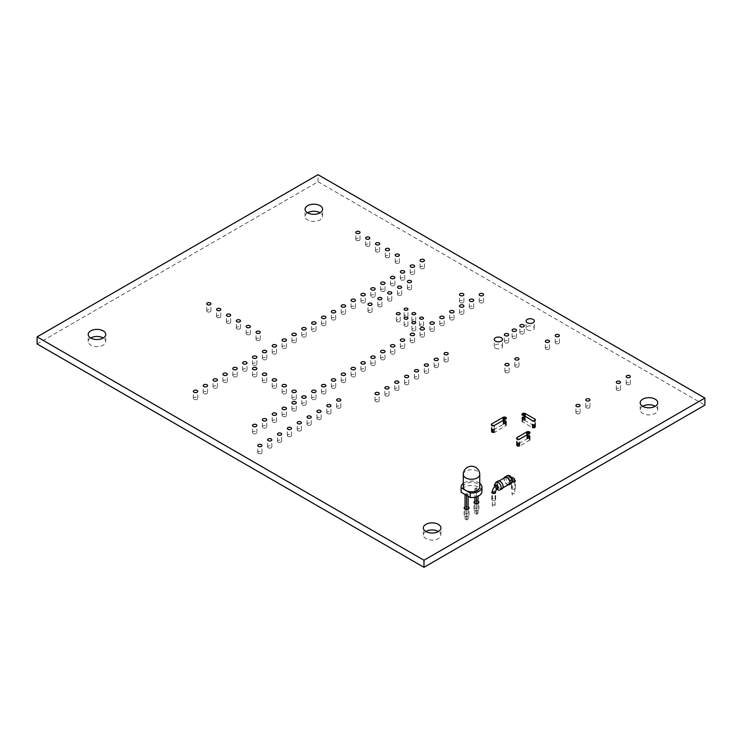 <?xml version="1.0" encoding="UTF-8"?>
<svg xmlns="http://www.w3.org/2000/svg" width="742" height="742" viewBox="0 0 742 742"><rect width="100%" height="100%" fill="white"/><g stroke="black" fill="none" stroke-linecap="round" stroke-linejoin="round"><path stroke-width="0.56" stroke-dasharray="3.71 2.78" d="M502.26 488.7A4.387 2.532 60 0 1 498.874 487.531A4.387 2.532 60 0 1 496.954 483.107A4.387 2.532 60 0 1 497.863 481.094M497.27 483.283A3.951 2.282 -120 0 0 498.995 487.262A3.951 2.282 -120 0 0 502.037 488.319A3.951 2.282 -120 0 0 502.037 483.756A3.951 2.282 -120 0 0 498.086 481.475A3.951 2.282 -120 0 0 497.27 483.283M495.879 485.732L496.574 488.041L497.261 488.106M505.07 477.449A3.951 2.282 -120 0 0 504.254 479.258A3.951 2.282 -120 0 0 505.979 483.228A3.951 2.282 -120 0 0 509.021 484.294M508.066 484.841A4.387 2.532 60 0 1 503.939 479.072A4.387 2.532 60 0 1 504.115 477.996M494.673 505.042A1.373 0.788 0 0 0 493.17 504.875A1.373 0.788 0 0 0 492.326 505.599A1.373 0.788 0 0 0 493.699 506.396A1.373 0.788 0 0 0 495.072 505.599A1.373 0.788 0 0 0 494.673 505.042M510.542 479.972L511.219 480.046C511.665 478.757 511.21 477.959 509.856 477.663L510.542 479.972M512.444 494.784A1.373 0.788 180 0 1 512.036 494.218A1.373 0.788 180 0 1 513.408 493.43A1.373 0.788 180 0 1 514.781 494.218A1.373 0.788 180 0 1 513.937 494.951A1.373 0.788 180 0 1 512.444 494.784M463.286 487.04A8.236 4.749 180 0 1 468.369 482.652A8.236 4.749 180 0 1 477.338 483.682A8.236 4.749 180 0 1 479.749 487.04M479.749 483.348A10.425 6.019 0 0 0 463.286 483.348M481.948 491.519A10.425 6.019 0 0 0 471.522 485.5A10.425 6.019 0 0 0 461.097 491.519M468.146 494.367L466.588 493.467L465.039 494.367L466.588 495.266L468.146 494.367L468.146 496.296M476.447 487.782L474.899 488.672L476.447 489.572L477.996 488.672L476.447 487.782L476.447 512.425L477.996 513.325L476.447 514.215L474.899 513.325L476.447 512.425M466.588 493.467L466.588 518.12L468.146 519.01L466.588 519.91L465.039 519.01L466.588 518.12M468.146 509.142L468.146 519.01M466.588 509.457L466.588 519.91M465.039 509.142L465.039 519.01M474.899 488.672L474.899 497.214M474.899 503.456L474.899 513.325M477.996 488.672L477.996 496.24M477.996 503.456L477.996 513.325M476.447 489.572L476.447 496.825M476.447 503.772L476.447 514.215M37.1 343.954L318.021 181.762L318.021 174.685M318.021 181.762L704.9 405.132M90.691 337.99A8.783 5.073 0 0 0 88.196 341.533A8.783 5.073 0 0 0 90.774 345.123A8.783 5.073 0 0 0 100.337 346.217A8.783 5.073 0 0 0 105.763 341.533A8.783 5.073 0 0 0 103.268 337.99M207.361 311.751A2.087 1.206 0 0 0 209.643 312.011A2.087 1.206 0 0 0 210.932 310.898A2.087 1.206 0 0 0 208.845 309.692A2.087 1.206 0 0 0 206.749 310.898A2.087 1.206 0 0 0 207.361 311.751M217.22 317.446A2.087 1.206 0 0 0 219.502 317.706A2.087 1.206 0 0 0 220.791 316.584A2.087 1.206 0 0 0 218.704 315.378A2.087 1.206 0 0 0 216.608 316.584A2.087 1.206 0 0 0 217.22 317.446M227.08 323.132A2.087 1.206 0 0 0 229.361 323.391A2.087 1.206 0 0 0 230.651 322.278A2.087 1.206 0 0 0 228.555 321.073A2.087 1.206 0 0 0 226.468 322.278A2.087 1.206 0 0 0 227.08 323.132M236.939 328.827A2.087 1.206 0 0 0 239.212 329.086A2.087 1.206 0 0 0 240.501 327.973A2.087 1.206 0 0 0 238.414 326.758A2.087 1.206 0 0 0 236.327 327.973A2.087 1.206 0 0 0 236.939 328.827M246.789 334.512A2.087 1.206 0 0 0 249.071 334.772A2.087 1.206 0 0 0 250.36 333.659A2.087 1.206 0 0 0 248.273 332.453A2.087 1.206 0 0 0 246.177 333.659A2.087 1.206 0 0 0 246.789 334.512M256.649 340.207A2.087 1.206 0 0 0 258.93 340.467A2.087 1.206 0 0 0 260.219 339.354A2.087 1.206 0 0 0 258.123 338.148A2.087 1.206 0 0 0 256.036 339.354A2.087 1.206 0 0 0 256.649 340.207M193.996 399.335A2.198 1.271 0 0 0 196.389 399.613A2.198 1.271 0 0 0 197.743 398.445A2.198 1.271 0 0 0 195.545 397.174A2.198 1.271 0 0 0 193.356 398.445A2.198 1.271 0 0 0 193.996 399.335M203.855 393.65A2.198 1.271 0 0 0 206.248 393.919A2.198 1.271 0 0 0 207.602 392.75A2.198 1.271 0 0 0 205.404 391.479A2.198 1.271 0 0 0 203.206 392.75A2.198 1.271 0 0 0 203.855 393.65M213.705 387.955A2.198 1.271 0 0 0 216.098 388.233A2.198 1.271 0 0 0 217.462 387.064A2.198 1.271 0 0 0 215.263 385.794A2.198 1.271 0 0 0 213.065 387.064A2.198 1.271 0 0 0 213.705 387.955M223.565 382.269A2.198 1.271 0 0 0 225.958 382.538A2.198 1.271 0 0 0 227.312 381.369A2.198 1.271 0 0 0 225.123 380.099A2.198 1.271 0 0 0 222.925 381.369A2.198 1.271 0 0 0 223.565 382.269M233.424 376.574A2.198 1.271 0 0 0 235.817 376.853A2.198 1.271 0 0 0 237.171 375.675A2.198 1.271 0 0 0 234.973 374.413A2.198 1.271 0 0 0 232.784 375.675A2.198 1.271 0 0 0 233.424 376.574M253.133 433.486A2.198 1.271 0 0 0 255.526 433.755A2.198 1.271 0 0 0 256.88 432.586A2.198 1.271 0 0 0 254.692 431.315A2.198 1.271 0 0 0 252.493 432.586A2.198 1.271 0 0 0 253.133 433.486M262.993 427.791A2.198 1.271 0 0 0 265.386 428.069A2.198 1.271 0 0 0 266.74 426.891A2.198 1.271 0 0 0 264.551 425.63A2.198 1.271 0 0 0 262.353 426.891A2.198 1.271 0 0 0 262.993 427.791M272.852 422.105A2.198 1.271 0 0 0 275.245 422.374A2.198 1.271 0 0 0 276.599 421.206A2.198 1.271 0 0 0 274.401 419.935A2.198 1.271 0 0 0 272.212 421.206A2.198 1.271 0 0 0 272.852 422.105M282.711 416.41A2.198 1.271 0 0 0 285.104 416.689A2.198 1.271 0 0 0 286.458 415.511A2.198 1.271 0 0 0 284.26 414.249A2.198 1.271 0 0 0 282.062 415.511A2.198 1.271 0 0 0 282.711 416.41M292.561 410.716A2.198 1.271 0 0 0 294.954 410.994A2.198 1.271 0 0 0 296.308 409.825A2.198 1.271 0 0 0 294.12 408.554A2.198 1.271 0 0 0 291.921 409.825A2.198 1.271 0 0 0 292.561 410.716M243.283 370.879A2.198 1.271 0 0 0 245.676 371.158A2.198 1.271 0 0 0 247.03 369.989A2.198 1.271 0 0 0 244.832 368.718A2.198 1.271 0 0 0 242.634 369.989A2.198 1.271 0 0 0 243.283 370.879M253.133 365.194A2.198 1.271 0 0 0 255.526 365.472A2.198 1.271 0 0 0 256.88 364.294A2.198 1.271 0 0 0 254.692 363.033A2.198 1.271 0 0 0 252.493 364.294A2.198 1.271 0 0 0 253.133 365.194M262.993 359.499A2.198 1.271 0 0 0 265.386 359.777A2.198 1.271 0 0 0 266.74 358.609A2.198 1.271 0 0 0 264.551 357.338A2.198 1.271 0 0 0 262.353 358.609A2.198 1.271 0 0 0 262.993 359.499M253.133 376.574A2.198 1.271 0 0 0 255.526 376.853A2.198 1.271 0 0 0 256.88 375.675A2.198 1.271 0 0 0 254.692 374.413A2.198 1.271 0 0 0 252.493 375.675A2.198 1.271 0 0 0 253.133 376.574M262.993 382.269A2.198 1.271 0 0 0 265.386 382.538A2.198 1.271 0 0 0 266.74 381.369A2.198 1.271 0 0 0 264.551 380.099A2.198 1.271 0 0 0 262.353 381.369A2.198 1.271 0 0 0 262.993 382.269M272.852 353.813A2.198 1.271 0 0 0 275.245 354.082A2.198 1.271 0 0 0 276.599 352.914A2.198 1.271 0 0 0 274.401 351.643A2.198 1.271 0 0 0 272.212 352.914A2.198 1.271 0 0 0 272.852 353.813M282.711 348.119A2.198 1.271 0 0 0 285.104 348.397A2.198 1.271 0 0 0 286.458 347.228A2.198 1.271 0 0 0 284.26 345.957A2.198 1.271 0 0 0 282.062 347.228A2.198 1.271 0 0 0 282.711 348.119M292.561 342.433A2.198 1.271 0 0 0 294.954 342.702A2.198 1.271 0 0 0 296.308 341.533A2.198 1.271 0 0 0 294.12 340.263A2.198 1.271 0 0 0 291.921 341.533A2.198 1.271 0 0 0 292.561 342.433M272.852 387.955A2.198 1.271 0 0 0 275.245 388.233A2.198 1.271 0 0 0 276.599 387.064A2.198 1.271 0 0 0 274.401 385.794A2.198 1.271 0 0 0 272.212 387.064A2.198 1.271 0 0 0 272.852 387.955M282.711 393.65A2.198 1.271 0 0 0 285.104 393.919A2.198 1.271 0 0 0 286.458 392.75A2.198 1.271 0 0 0 284.26 391.479A2.198 1.271 0 0 0 282.062 392.75A2.198 1.271 0 0 0 282.711 393.65M292.561 399.335A2.198 1.271 0 0 0 294.954 399.613A2.198 1.271 0 0 0 296.308 398.445A2.198 1.271 0 0 0 294.12 397.174A2.198 1.271 0 0 0 291.921 398.445A2.198 1.271 0 0 0 292.561 399.335M302.421 405.03A2.198 1.271 0 0 0 304.814 405.299A2.198 1.271 0 0 0 306.168 404.13A2.198 1.271 0 0 0 303.97 402.869A2.198 1.271 0 0 0 301.781 404.13A2.198 1.271 0 0 0 302.421 405.03M312.28 399.335A2.198 1.271 0 0 0 314.673 399.613A2.198 1.271 0 0 0 316.027 398.445A2.198 1.271 0 0 0 313.829 397.174A2.198 1.271 0 0 0 311.631 398.445A2.198 1.271 0 0 0 312.28 399.335M322.139 393.65A2.198 1.271 0 0 0 324.523 393.919A2.198 1.271 0 0 0 325.886 392.75A2.198 1.271 0 0 0 323.688 391.479A2.198 1.271 0 0 0 321.49 392.75A2.198 1.271 0 0 0 322.139 393.65M331.989 387.955A2.198 1.271 0 0 0 334.382 388.233A2.198 1.271 0 0 0 335.736 387.064A2.198 1.271 0 0 0 333.548 385.794A2.198 1.271 0 0 0 331.349 387.064A2.198 1.271 0 0 0 331.989 387.955M341.849 382.269A2.198 1.271 0 0 0 344.242 382.538A2.198 1.271 0 0 0 345.596 381.369A2.198 1.271 0 0 0 343.398 380.099A2.198 1.271 0 0 0 341.209 381.369A2.198 1.271 0 0 0 341.849 382.269M351.708 376.574A2.198 1.271 0 0 0 354.101 376.853A2.198 1.271 0 0 0 355.455 375.675A2.198 1.271 0 0 0 353.257 374.413A2.198 1.271 0 0 0 351.059 375.675A2.198 1.271 0 0 0 351.708 376.574M307.54 212.796A8.783 5.073 0 0 0 305.045 216.339A8.783 5.073 0 0 0 307.624 219.92A8.783 5.073 0 0 0 317.186 221.023A8.783 5.073 0 0 0 322.612 216.339A8.783 5.073 0 0 0 320.117 212.796M356.42 240.352A2.087 1.206 0 0 0 358.701 240.621A2.087 1.206 0 0 0 359.991 239.499A2.087 1.206 0 0 0 357.894 238.293A2.087 1.206 0 0 0 355.808 239.499A2.087 1.206 0 0 0 356.42 240.352M366.279 246.047A2.087 1.206 0 0 0 368.551 246.307A2.087 1.206 0 0 0 369.841 245.194A2.087 1.206 0 0 0 367.754 243.988A2.087 1.206 0 0 0 365.667 245.194A2.087 1.206 0 0 0 366.279 246.047M376.129 251.733A2.087 1.206 0 0 0 378.411 252.002A2.087 1.206 0 0 0 379.7 250.879A2.087 1.206 0 0 0 377.613 249.674A2.087 1.206 0 0 0 375.517 250.879A2.087 1.206 0 0 0 376.129 251.733M385.988 257.428A2.087 1.206 0 0 0 388.27 257.687A2.087 1.206 0 0 0 389.559 256.574A2.087 1.206 0 0 0 387.472 255.369A2.087 1.206 0 0 0 385.376 256.574A2.087 1.206 0 0 0 385.988 257.428M302.421 336.738A2.198 1.271 0 0 0 304.814 337.016A2.198 1.271 0 0 0 306.168 335.838A2.198 1.271 0 0 0 303.97 334.577A2.198 1.271 0 0 0 301.781 335.838A2.198 1.271 0 0 0 302.421 336.738M312.28 331.053A2.198 1.271 0 0 0 314.673 331.322A2.198 1.271 0 0 0 316.027 330.153A2.198 1.271 0 0 0 313.829 328.882A2.198 1.271 0 0 0 311.631 330.153A2.198 1.271 0 0 0 312.28 331.053M322.139 325.358A2.198 1.271 0 0 0 324.523 325.636A2.198 1.271 0 0 0 325.886 324.458A2.198 1.271 0 0 0 323.688 323.197A2.198 1.271 0 0 0 321.49 324.458A2.198 1.271 0 0 0 322.139 325.358M331.989 319.663A2.198 1.271 0 0 0 334.382 319.941A2.198 1.271 0 0 0 335.736 318.772A2.198 1.271 0 0 0 333.548 317.502A2.198 1.271 0 0 0 331.349 318.772A2.198 1.271 0 0 0 331.989 319.663M341.849 313.977A2.198 1.271 0 0 0 344.242 314.246A2.198 1.271 0 0 0 345.596 313.078A2.198 1.271 0 0 0 343.398 311.816A2.198 1.271 0 0 0 341.209 313.078A2.198 1.271 0 0 0 341.849 313.977M351.708 308.282A2.198 1.271 0 0 0 354.101 308.561A2.198 1.271 0 0 0 355.455 307.392A2.198 1.271 0 0 0 353.257 306.121A2.198 1.271 0 0 0 351.059 307.392A2.198 1.271 0 0 0 351.708 308.282M361.558 302.597A2.198 1.271 0 0 0 363.951 302.866A2.198 1.271 0 0 0 365.305 301.697A2.198 1.271 0 0 0 363.116 300.427A2.198 1.271 0 0 0 360.918 301.697A2.198 1.271 0 0 0 361.558 302.597M368.57 312.215A2.059 1.187 0 0 0 370.805 312.475A2.059 1.187 0 0 0 372.076 311.38A2.059 1.187 0 0 0 370.026 310.193A2.059 1.187 0 0 0 367.967 311.38A2.059 1.187 0 0 0 368.57 312.215M361.558 370.879A2.198 1.271 0 0 0 363.951 371.158A2.198 1.271 0 0 0 365.305 369.989A2.198 1.271 0 0 0 363.116 368.718A2.198 1.271 0 0 0 360.918 369.989A2.198 1.271 0 0 0 361.558 370.879M371.417 365.194A2.198 1.271 0 0 0 373.81 365.472A2.198 1.271 0 0 0 375.164 364.294A2.198 1.271 0 0 0 372.976 363.033A2.198 1.271 0 0 0 370.777 364.294A2.198 1.271 0 0 0 371.417 365.194M381.277 359.499A2.198 1.271 0 0 0 383.67 359.777A2.198 1.271 0 0 0 385.024 358.609A2.198 1.271 0 0 0 382.826 357.338A2.198 1.271 0 0 0 380.637 358.609A2.198 1.271 0 0 0 381.277 359.499M391.136 353.813A2.198 1.271 0 0 0 393.529 354.082A2.198 1.271 0 0 0 394.883 352.914A2.198 1.271 0 0 0 392.685 351.643A2.198 1.271 0 0 0 390.487 352.914A2.198 1.271 0 0 0 391.136 353.813M396.914 321.574A1.92 1.113 0 0 0 399.01 321.815A1.92 1.113 0 0 0 400.198 320.785A1.92 1.113 0 0 0 398.278 319.681A1.92 1.113 0 0 0 396.349 320.785A1.92 1.113 0 0 0 396.914 321.574M404.678 326.053A1.92 1.113 0 0 0 406.774 326.295A1.92 1.113 0 0 0 407.952 325.265A1.92 1.113 0 0 0 406.032 324.161A1.92 1.113 0 0 0 404.112 325.265A1.92 1.113 0 0 0 404.678 326.053M400.986 348.119A2.198 1.271 0 0 0 403.379 348.397A2.198 1.271 0 0 0 404.733 347.228A2.198 1.271 0 0 0 402.544 345.957A2.198 1.271 0 0 0 400.346 347.228A2.198 1.271 0 0 0 400.986 348.119M412.441 330.533A1.92 1.113 0 0 0 414.528 330.774A1.92 1.113 0 0 0 415.715 329.745A1.92 1.113 0 0 0 413.795 328.641A1.92 1.113 0 0 0 411.875 329.745A1.92 1.113 0 0 0 412.441 330.533M410.845 342.433A2.198 1.271 0 0 0 413.238 342.702A2.198 1.271 0 0 0 414.592 341.533A2.198 1.271 0 0 0 412.394 340.263A2.198 1.271 0 0 0 410.205 341.533A2.198 1.271 0 0 0 410.845 342.433M420.705 336.738A2.198 1.271 0 0 0 423.098 337.016A2.198 1.271 0 0 0 424.452 335.838A2.198 1.271 0 0 0 422.254 334.577A2.198 1.271 0 0 0 420.065 335.838A2.198 1.271 0 0 0 420.705 336.738M371.417 296.902A2.198 1.271 0 0 0 373.81 297.18A2.198 1.271 0 0 0 375.164 296.012A2.198 1.271 0 0 0 372.976 294.741A2.198 1.271 0 0 0 370.777 296.012A2.198 1.271 0 0 0 371.417 296.902M381.277 291.216A2.198 1.271 0 0 0 383.67 291.485A2.198 1.271 0 0 0 385.024 290.317A2.198 1.271 0 0 0 382.826 289.046A2.198 1.271 0 0 0 380.637 290.317A2.198 1.271 0 0 0 381.277 291.216M391.136 285.522A2.198 1.271 0 0 0 393.529 285.8A2.198 1.271 0 0 0 394.883 284.622A2.198 1.271 0 0 0 392.685 283.361A2.198 1.271 0 0 0 390.487 284.622A2.198 1.271 0 0 0 391.136 285.522M378.42 306.529A2.059 1.187 0 0 0 380.665 306.78A2.059 1.187 0 0 0 381.935 305.685A2.059 1.187 0 0 0 379.876 304.498A2.059 1.187 0 0 0 377.817 305.685A2.059 1.187 0 0 0 378.42 306.529M388.279 300.835A2.059 1.187 0 0 0 390.524 301.094A2.059 1.187 0 0 0 391.795 299.991A2.059 1.187 0 0 0 389.736 298.803A2.059 1.187 0 0 0 387.676 299.991A2.059 1.187 0 0 0 388.279 300.835M398.139 295.149A2.059 1.187 0 0 0 400.383 295.399A2.059 1.187 0 0 0 401.654 294.305A2.059 1.187 0 0 0 399.595 293.118A2.059 1.187 0 0 0 397.536 294.305A2.059 1.187 0 0 0 398.139 295.149M400.986 279.827A2.198 1.271 0 0 0 403.379 280.105A2.198 1.271 0 0 0 404.733 278.936A2.198 1.271 0 0 0 402.544 277.666A2.198 1.271 0 0 0 400.346 278.936A2.198 1.271 0 0 0 400.986 279.827M395.848 263.122A2.087 1.206 0 0 0 398.129 263.382A2.087 1.206 0 0 0 399.419 262.269A2.087 1.206 0 0 0 397.322 261.054A2.087 1.206 0 0 0 395.236 262.269A2.087 1.206 0 0 0 395.848 263.122M410.845 274.141A2.198 1.271 0 0 0 413.238 274.419A2.198 1.271 0 0 0 414.592 273.242A2.198 1.271 0 0 0 412.394 271.98A2.198 1.271 0 0 0 410.205 273.242A2.198 1.271 0 0 0 410.845 274.141M420.705 268.446A2.198 1.271 0 0 0 423.098 268.725A2.198 1.271 0 0 0 424.452 267.556A2.198 1.271 0 0 0 422.254 266.285A2.198 1.271 0 0 0 420.065 267.556A2.198 1.271 0 0 0 420.705 268.446M407.998 289.454A2.059 1.187 0 0 0 410.233 289.714A2.059 1.187 0 0 0 411.504 288.61A2.059 1.187 0 0 0 409.445 287.423A2.059 1.187 0 0 0 407.395 288.61A2.059 1.187 0 0 0 407.998 289.454M404.678 317.094A1.92 1.113 0 0 0 406.774 317.335A1.92 1.113 0 0 0 407.952 316.305A1.92 1.113 0 0 0 406.032 315.192A1.92 1.113 0 0 0 404.112 316.305A1.92 1.113 0 0 0 404.678 317.094M412.441 321.574A1.92 1.113 0 0 0 414.528 321.815A1.92 1.113 0 0 0 415.715 320.785A1.92 1.113 0 0 0 413.795 319.681A1.92 1.113 0 0 0 411.875 320.785A1.92 1.113 0 0 0 412.441 321.574M420.195 326.053A1.92 1.113 0 0 0 422.291 326.295A1.92 1.113 0 0 0 423.478 325.265A1.92 1.113 0 0 0 421.558 324.161A1.92 1.113 0 0 0 419.638 325.265A1.92 1.113 0 0 0 420.195 326.053M430.564 331.053A2.198 1.271 0 0 0 432.957 331.322A2.198 1.271 0 0 0 434.311 330.153A2.198 1.271 0 0 0 432.113 328.882A2.198 1.271 0 0 0 429.915 330.153A2.198 1.271 0 0 0 430.564 331.053M440.414 325.358A2.198 1.271 0 0 0 442.807 325.636A2.198 1.271 0 0 0 444.161 324.458A2.198 1.271 0 0 0 441.972 323.197A2.198 1.271 0 0 0 439.774 324.458A2.198 1.271 0 0 0 440.414 325.358M450.273 319.663A2.198 1.271 0 0 0 452.666 319.941A2.198 1.271 0 0 0 454.021 318.772A2.198 1.271 0 0 0 451.822 317.502A2.198 1.271 0 0 0 449.633 318.772A2.198 1.271 0 0 0 450.273 319.663M460.133 313.977A2.198 1.271 0 0 0 462.526 314.246A2.198 1.271 0 0 0 463.88 313.078A2.198 1.271 0 0 0 461.682 311.816A2.198 1.271 0 0 0 459.483 313.078A2.198 1.271 0 0 0 460.133 313.977M460.133 302.597A2.198 1.271 0 0 0 462.526 302.866A2.198 1.271 0 0 0 463.88 301.697A2.198 1.271 0 0 0 461.682 300.427A2.198 1.271 0 0 0 459.483 301.697A2.198 1.271 0 0 0 460.133 302.597M469.983 308.282A2.198 1.271 0 0 0 472.376 308.561A2.198 1.271 0 0 0 473.739 307.392A2.198 1.271 0 0 0 471.541 306.121A2.198 1.271 0 0 0 469.343 307.392A2.198 1.271 0 0 0 469.983 308.282M479.842 302.597A2.198 1.271 0 0 0 482.235 302.866A2.198 1.271 0 0 0 483.589 301.697A2.198 1.271 0 0 0 481.4 300.427A2.198 1.271 0 0 0 479.202 301.697A2.198 1.271 0 0 0 479.842 302.597M258.392 453.455A2.087 1.206 0 0 0 260.674 453.714A2.087 1.206 0 0 0 261.963 452.601A2.087 1.206 0 0 0 259.876 451.396A2.087 1.206 0 0 0 257.78 452.601A2.087 1.206 0 0 0 258.392 453.455M268.252 447.769A2.087 1.206 0 0 0 270.533 448.029A2.087 1.206 0 0 0 271.822 446.916A2.087 1.206 0 0 0 269.726 445.701A2.087 1.206 0 0 0 267.639 446.916A2.087 1.206 0 0 0 268.252 447.769M278.111 442.074A2.087 1.206 0 0 0 280.383 442.334A2.087 1.206 0 0 0 281.682 441.221A2.087 1.206 0 0 0 279.586 440.015A2.087 1.206 0 0 0 277.499 441.221A2.087 1.206 0 0 0 278.111 442.074M287.97 436.379A2.087 1.206 0 0 0 290.243 436.648A2.087 1.206 0 0 0 291.532 435.526A2.087 1.206 0 0 0 289.445 434.32A2.087 1.206 0 0 0 287.358 435.526A2.087 1.206 0 0 0 287.97 436.379M297.82 430.694A2.087 1.206 0 0 0 300.102 430.954A2.087 1.206 0 0 0 301.391 429.841A2.087 1.206 0 0 0 299.304 428.635A2.087 1.206 0 0 0 297.208 429.841A2.087 1.206 0 0 0 297.82 430.694M307.68 424.999A2.087 1.206 0 0 0 309.961 425.268A2.087 1.206 0 0 0 311.25 424.146A2.087 1.206 0 0 0 309.154 422.94A2.087 1.206 0 0 0 307.067 424.146A2.087 1.206 0 0 0 307.68 424.999M317.539 419.313A2.087 1.206 0 0 0 319.811 419.573A2.087 1.206 0 0 0 321.11 418.46A2.087 1.206 0 0 0 319.014 417.254A2.087 1.206 0 0 0 316.927 418.46A2.087 1.206 0 0 0 317.539 419.313M327.389 413.619A2.087 1.206 0 0 0 329.671 413.878A2.087 1.206 0 0 0 330.96 412.765A2.087 1.206 0 0 0 328.873 411.56A2.087 1.206 0 0 0 326.777 412.765A2.087 1.206 0 0 0 327.389 413.619M337.248 407.933A2.087 1.206 0 0 0 339.53 408.193A2.087 1.206 0 0 0 340.819 407.08A2.087 1.206 0 0 0 338.732 405.865A2.087 1.206 0 0 0 336.636 407.08A2.087 1.206 0 0 0 337.248 407.933M375.619 401.468A2.087 1.206 0 0 0 377.901 401.728A2.087 1.206 0 0 0 379.19 400.615A2.087 1.206 0 0 0 377.103 399.4A2.087 1.206 0 0 0 375.007 400.615A2.087 1.206 0 0 0 375.619 401.468M385.478 395.774A2.087 1.206 0 0 0 387.76 396.033A2.087 1.206 0 0 0 389.049 394.92A2.087 1.206 0 0 0 386.953 393.714A2.087 1.206 0 0 0 384.866 394.92A2.087 1.206 0 0 0 385.478 395.774M425.825 531.476A8.783 5.073 0 0 0 423.33 535.019A8.783 5.073 0 0 0 425.899 538.609A8.783 5.073 0 0 0 435.471 539.703A8.783 5.073 0 0 0 440.896 535.019A8.783 5.073 0 0 0 438.401 531.476M464.844 516.126A2.467 1.428 0 0 0 467.534 516.432A2.467 1.428 0 0 0 469.065 515.115A2.467 1.428 0 0 0 466.588 513.687A2.467 1.428 0 0 0 464.121 515.115A2.467 1.428 0 0 0 464.844 516.126M474.704 510.431A2.467 1.428 0 0 0 477.394 510.737A2.467 1.428 0 0 0 478.915 509.42A2.467 1.428 0 0 0 476.447 508.001A2.467 1.428 0 0 0 473.98 509.42A2.467 1.428 0 0 0 474.704 510.431M492.336 500.247A1.92 1.113 0 0 0 494.432 500.488A1.92 1.113 0 0 0 495.619 499.468A1.92 1.113 0 0 0 493.699 498.355A1.92 1.113 0 0 0 491.779 499.468A1.92 1.113 0 0 0 492.336 500.247M512.054 488.867A1.92 1.113 0 0 0 514.15 489.108A1.92 1.113 0 0 0 515.328 488.078A1.92 1.113 0 0 0 513.408 486.975A1.92 1.113 0 0 0 511.488 488.078A1.92 1.113 0 0 0 512.054 488.867M395.338 390.079A2.087 1.206 0 0 0 397.61 390.348A2.087 1.206 0 0 0 398.899 389.225A2.087 1.206 0 0 0 396.812 388.02A2.087 1.206 0 0 0 394.725 389.225A2.087 1.206 0 0 0 395.338 390.079M405.188 384.393A2.087 1.206 0 0 0 407.469 384.653A2.087 1.206 0 0 0 408.759 383.54A2.087 1.206 0 0 0 406.672 382.334A2.087 1.206 0 0 0 404.575 383.54A2.087 1.206 0 0 0 405.188 384.393M415.047 378.698A2.087 1.206 0 0 0 417.329 378.967A2.087 1.206 0 0 0 418.618 377.845A2.087 1.206 0 0 0 416.522 376.639A2.087 1.206 0 0 0 414.435 377.845A2.087 1.206 0 0 0 415.047 378.698M424.906 373.013A2.087 1.206 0 0 0 427.179 373.272A2.087 1.206 0 0 0 428.477 372.159A2.087 1.206 0 0 0 426.381 370.954A2.087 1.206 0 0 0 424.294 372.159A2.087 1.206 0 0 0 424.906 373.013M434.756 367.318A2.087 1.206 0 0 0 437.038 367.578A2.087 1.206 0 0 0 438.327 366.465A2.087 1.206 0 0 0 436.24 365.259A2.087 1.206 0 0 0 434.144 366.465A2.087 1.206 0 0 0 434.756 367.318M444.616 361.632A2.087 1.206 0 0 0 446.897 361.892A2.087 1.206 0 0 0 448.187 360.779A2.087 1.206 0 0 0 446.1 359.564A2.087 1.206 0 0 0 444.004 360.779A2.087 1.206 0 0 0 444.616 361.632M495.471 348.202A4.118 2.374 0 0 0 499.96 348.721A4.118 2.374 0 0 0 502.501 346.523A4.118 2.374 0 0 0 498.383 344.149A4.118 2.374 0 0 0 494.265 346.523A4.118 2.374 0 0 0 495.471 348.202M504.977 342.711A2.198 1.271 0 0 0 507.37 342.99A2.198 1.271 0 0 0 508.724 341.821A2.198 1.271 0 0 0 506.536 340.55A2.198 1.271 0 0 0 504.337 341.821A2.198 1.271 0 0 0 504.977 342.711M512.741 338.231A2.198 1.271 0 0 0 515.134 338.51A2.198 1.271 0 0 0 516.488 337.341A2.198 1.271 0 0 0 514.289 336.07A2.198 1.271 0 0 0 512.101 337.341A2.198 1.271 0 0 0 512.741 338.231M520.504 333.752A2.198 1.271 0 0 0 522.897 334.03A2.198 1.271 0 0 0 524.251 332.852A2.198 1.271 0 0 0 522.053 331.591A2.198 1.271 0 0 0 519.854 332.852A2.198 1.271 0 0 0 520.504 333.752M527.293 329.828A4.118 2.374 0 0 0 531.782 330.348A4.118 2.374 0 0 0 534.323 328.149A4.118 2.374 0 0 0 530.205 325.775A4.118 2.374 0 0 0 526.087 328.149A4.118 2.374 0 0 0 527.293 329.828M505.543 372.549A2.087 1.206 0 0 0 507.825 372.809A2.087 1.206 0 0 0 509.114 371.696A2.087 1.206 0 0 0 507.027 370.49A2.087 1.206 0 0 0 504.931 371.696A2.087 1.206 0 0 0 505.543 372.549M515.402 366.854A2.087 1.206 0 0 0 517.684 367.123A2.087 1.206 0 0 0 518.973 366.001A2.087 1.206 0 0 0 516.877 364.795A2.087 1.206 0 0 0 514.79 366.001A2.087 1.206 0 0 0 515.402 366.854M545.954 349.213A2.087 1.206 0 0 0 548.236 349.482A2.087 1.206 0 0 0 549.525 348.36A2.087 1.206 0 0 0 547.438 347.154A2.087 1.206 0 0 0 545.342 348.36A2.087 1.206 0 0 0 545.954 349.213M555.814 343.527A2.087 1.206 0 0 0 558.095 343.787A2.087 1.206 0 0 0 559.385 342.674A2.087 1.206 0 0 0 557.298 341.468A2.087 1.206 0 0 0 555.202 342.674A2.087 1.206 0 0 0 555.814 343.527M494.33 432.577L491.974 432.521L491.306 431.538L491.853 430.898L503.354 424.276L505.71 424.331L506.369 425.314L494.33 432.577L494.33 425.5M535.13 426.325L535.038 427.689L532.728 427.967L521.951 421.326L522.887 420.417L524.715 420.38L535.13 426.325L535.13 420.519M519.558 446.248L517.193 446.192L516.534 445.209L517.081 444.56L527.024 438.837L528.833 438.707L530.048 439.885L519.558 446.248L519.558 439.171M576.515 413.526A2.087 1.206 0 0 0 578.797 413.786A2.087 1.206 0 0 0 580.086 412.673A2.087 1.206 0 0 0 577.99 411.458A2.087 1.206 0 0 0 575.903 412.673A2.087 1.206 0 0 0 576.515 413.526M586.375 407.831A2.087 1.206 0 0 0 588.647 408.091A2.087 1.206 0 0 0 589.946 406.978A2.087 1.206 0 0 0 587.849 405.772A2.087 1.206 0 0 0 585.763 406.978A2.087 1.206 0 0 0 586.375 407.831M616.927 390.19A2.087 1.206 0 0 0 619.208 390.45A2.087 1.206 0 0 0 620.497 389.337A2.087 1.206 0 0 0 618.411 388.131A2.087 1.206 0 0 0 616.314 389.337A2.087 1.206 0 0 0 616.927 390.19M626.786 384.495A2.087 1.206 0 0 0 629.068 384.764A2.087 1.206 0 0 0 630.357 383.642A2.087 1.206 0 0 0 628.261 382.436A2.087 1.206 0 0 0 626.174 383.642A2.087 1.206 0 0 0 626.786 384.495M642.674 406.282A8.783 5.073 0 0 0 640.179 409.825A8.783 5.073 0 0 0 642.758 413.405A8.783 5.073 0 0 0 652.32 414.509A8.783 5.073 0 0 0 657.746 409.825A8.783 5.073 0 0 0 655.251 406.282M468.146 506.925A2.467 1.428 0 0 0 465.039 506.925M477.996 501.23A2.467 1.428 0 0 0 474.899 501.23M495.09 491.621A1.92 1.113 0 0 0 492.336 491.603M514.772 480.222A1.92 1.113 0 0 0 512.676 479.981A1.92 1.113 0 0 0 511.488 481.002A1.92 1.113 0 0 0 512.054 481.79A1.92 1.113 0 0 0 512.499 481.975M493.764 432.744L493.764 425.658M493.133 432.79L493.133 425.704M492.512 432.716L492.512 425.63M491.974 432.521L491.974 425.444M491.566 432.243L491.566 425.166M491.334 431.909L491.334 424.823M491.306 431.538L491.306 424.461M491.492 431.195L491.492 425.055M491.853 430.898L491.853 425.361M503.113 424.396L503.113 420.454M503.354 424.276L503.354 420.315M503.92 424.118L503.92 419.991M504.551 424.072L504.551 419.62M505.163 424.146L505.163 419.267M505.71 424.331L505.71 418.952M506.118 424.61L506.118 418.646M506.35 424.953L506.35 418.293M506.369 425.314L506.369 418.238M506.192 425.667L506.192 418.59M505.821 425.964L505.821 418.887M494.571 432.465L494.571 425.379M535.409 426.659L535.409 420.157M535.492 427.021L535.492 419.935M535.362 427.373L535.362 420.297M535.038 427.689L535.038 420.612M534.555 427.93L534.555 420.844M533.962 428.06L533.962 420.983M533.331 428.078L533.331 420.992M532.728 427.967L532.728 420.89M532.218 427.754L532.218 420.677M522.516 422.161L522.516 415.075M522.303 422.012L522.303 414.936M522.025 421.688L522.025 414.611M521.951 421.326L521.951 414.249M522.08 420.974L522.08 414.667M522.405 420.658L522.405 415.001M522.887 420.417L522.887 415.297M523.472 420.287L523.472 415.631M524.112 420.269L524.112 416.002M524.715 420.38L524.715 416.345M525.225 420.584L525.225 416.642M534.926 426.186L534.926 420.658M518.983 446.406L518.983 439.329M518.361 446.452L518.361 439.375M517.74 446.378L517.74 439.301M517.193 446.192L517.193 439.116M516.784 445.914L516.784 438.837M516.562 445.571L516.562 438.494M516.534 445.209L516.534 438.132M516.71 444.857L516.71 438.717M517.081 444.56L517.081 439.032M526.783 438.958L526.783 435.016M527.024 438.837L527.024 434.877M527.59 438.68L527.59 434.552M528.221 438.633L528.221 434.191M528.833 438.707L528.833 433.829M529.38 438.902L529.38 433.513M529.788 439.181L529.788 433.217M530.02 439.514L530.02 432.855M530.048 439.885L530.048 432.799M529.862 440.229L529.862 433.152M529.5 440.525L529.5 433.449M519.799 446.127L519.799 439.051M500.321 489.822A4.387 2.532 60 0 1 496.936 488.644A4.387 2.532 60 0 1 495.016 484.229A4.387 2.532 60 0 1 495.925 482.217M496.537 488.69A2.198 1.271 60 0 1 495.044 486.335M495.072 491.937A1.373 0.788 0 0 0 494.673 491.38A1.373 0.788 0 0 0 493.17 491.204A1.373 0.788 0 0 0 492.326 491.937M511.182 483.552A4.387 2.532 60 0 1 507.797 482.374A4.387 2.532 60 0 1 505.886 477.959A4.387 2.532 60 0 1 506.795 475.947M508.984 477.959A2.198 1.271 60 0 1 511.312 477.746A2.198 1.271 60 0 1 511.312 480.853A2.198 1.271 60 0 1 508.984 477.959M514.781 480.556A1.373 0.788 0 0 0 513.408 479.759A1.373 0.788 0 0 0 512.036 480.556A1.373 0.788 0 0 0 512.444 481.113A1.373 0.788 0 0 0 512.694 481.233M463.286 474.49A8.236 4.749 180 0 1 468.369 470.103A8.236 4.749 180 0 1 477.338 471.133A8.236 4.749 180 0 1 479.749 474.49M494.645 486.696L496.185 489.089M499.041 480.927L498.086 481.475M502.993 487.772L502.037 488.319M495.072 505.599L495.072 493.161M492.326 505.599L492.326 493.161M511.219 480.046L511.869 479.861L512.036 480.556L512.036 494.218M509.856 477.663L511.368 477.134M514.781 481.781L514.781 494.218M105.763 341.533L105.763 334.457M88.196 341.533L88.196 334.457M210.932 310.898L210.932 303.821M206.749 310.898L206.749 303.821M220.791 316.584L220.791 309.507M216.608 316.584L216.608 309.507M230.651 322.278L230.651 315.202M226.468 322.278L226.468 315.202M240.501 327.973L240.501 320.887M236.327 327.973L236.327 320.887M250.36 333.659L250.36 326.582M246.177 333.659L246.177 326.582M260.219 339.354L260.219 332.268M256.036 339.354L256.036 332.268M197.743 398.445L197.743 391.359M193.356 398.445L193.356 391.359M207.602 392.75L207.602 385.673M203.206 392.75L203.206 385.673M217.462 387.064L217.462 379.978M213.065 387.064L213.065 379.978M227.312 381.369L227.312 374.293M222.925 381.369L222.925 374.293M237.171 375.675L237.171 368.598M232.784 375.675L232.784 368.598M256.88 432.586L256.88 425.509M252.493 432.586L252.493 425.509M266.74 426.891L266.74 419.814M262.353 426.891L262.353 419.814M276.599 421.206L276.599 414.129M272.212 421.206L272.212 414.129M286.458 415.511L286.458 408.434M282.062 415.511L282.062 408.434M296.308 409.825L296.308 402.739M291.921 409.825L291.921 402.739M247.03 369.989L247.03 362.903M242.634 369.989L242.634 362.903M256.88 364.294L256.88 357.217M252.493 364.294L252.493 357.217M266.74 358.609L266.74 351.522M262.353 358.609L262.353 351.522M256.88 375.675L256.88 368.598M252.493 375.675L252.493 368.598M266.74 381.369L266.74 374.293M262.353 381.369L262.353 374.293M276.599 352.914L276.599 345.837M272.212 352.914L272.212 345.837M286.458 347.228L286.458 340.142M282.062 347.228L282.062 340.142M296.308 341.533L296.308 334.457M291.921 341.533L291.921 334.457M276.599 387.064L276.599 379.978M272.212 387.064L272.212 379.978M286.458 392.75L286.458 385.673M282.062 392.75L282.062 385.673M296.308 398.445L296.308 391.359M291.921 398.445L291.921 391.359M306.168 404.13L306.168 397.053M301.781 404.13L301.781 397.053M316.027 398.445L316.027 391.359M311.631 398.445L311.631 391.359M325.886 392.75L325.886 385.673M321.49 392.75L321.49 385.673M335.736 387.064L335.736 379.978M331.349 387.064L331.349 379.978M345.596 381.369L345.596 374.293M341.209 381.369L341.209 374.293M355.455 375.675L355.455 368.598M351.059 375.675L351.059 368.598M322.612 216.339L322.612 209.253M305.045 216.339L305.045 209.253M359.991 239.499L359.991 232.422M355.808 239.499L355.808 232.422M369.841 245.194L369.841 238.117M365.667 245.194L365.667 238.117M379.7 250.879L379.7 243.803M375.517 250.879L375.517 243.803M389.559 256.574L389.559 249.498M385.376 256.574L385.376 249.498M306.168 335.838L306.168 328.762M301.781 335.838L301.781 328.762M316.027 330.153L316.027 323.076M311.631 330.153L311.631 323.076M325.886 324.458L325.886 317.381M321.49 324.458L321.49 317.381M335.736 318.772L335.736 311.686M331.349 318.772L331.349 311.686M345.596 313.078L345.596 306.001M341.209 313.078L341.209 306.001M355.455 307.392L355.455 300.306M351.059 307.392L351.059 300.306M365.305 301.697L365.305 294.62M360.918 301.697L360.918 294.62M372.076 311.38L372.076 304.294M367.967 311.38L367.967 304.294M365.305 369.989L365.305 362.903M360.918 369.989L360.918 362.903M375.164 364.294L375.164 357.217M370.777 364.294L370.777 357.217M385.024 358.609L385.024 351.522M380.637 358.609L380.637 351.522M394.883 352.914L394.883 345.837M390.487 352.914L390.487 345.837M400.198 320.785L400.198 313.708M396.349 320.785L396.349 313.708M407.952 325.265L407.952 318.188M404.112 325.265L404.112 318.188M404.733 347.228L404.733 340.142M400.346 347.228L400.346 340.142M415.715 329.745L415.715 322.668M411.875 329.745L411.875 322.668M414.592 341.533L414.592 334.457M410.205 341.533L410.205 334.457M424.452 335.838L424.452 328.762M420.065 335.838L420.065 328.762M375.164 296.012L375.164 288.926M370.777 296.012L370.777 288.926M385.024 290.317L385.024 283.24M380.637 290.317L380.637 283.24M394.883 284.622L394.883 277.545M390.487 284.622L390.487 277.545M381.935 305.685L381.935 298.609M377.817 305.685L377.817 298.609M391.795 299.991L391.795 292.914M387.676 299.991L387.676 292.914M401.654 294.305L401.654 287.228M397.536 294.305L397.536 287.228M404.733 278.936L404.733 271.85M400.346 278.936L400.346 271.85M399.419 262.269L399.419 255.183M395.236 262.269L395.236 255.183M414.592 273.242L414.592 266.165M410.205 273.242L410.205 266.165M424.452 267.556L424.452 260.47M420.065 267.556L420.065 260.47M411.504 288.61L411.504 281.533M407.395 288.61L407.395 281.533M407.952 316.305L407.952 309.228M404.112 316.305L404.112 309.228M415.715 320.785L415.715 313.708M411.875 320.785L411.875 313.708M423.478 325.265L423.478 318.188M419.638 325.265L419.638 318.188M434.311 330.153L434.311 323.076M429.915 330.153L429.915 323.076M444.161 324.458L444.161 317.381M439.774 324.458L439.774 317.381M454.021 318.772L454.021 311.686M449.633 318.772L449.633 311.686M463.88 313.078L463.88 306.001M459.483 313.078L459.483 306.001M463.88 301.697L463.88 294.62M459.483 301.697L459.483 294.62M473.739 307.392L473.739 300.306M469.343 307.392L469.343 300.306M483.589 301.697L483.589 294.62M479.202 301.697L479.202 294.62M261.963 452.601L261.963 445.525M257.78 452.601L257.78 445.525M271.822 446.916L271.822 439.83M267.639 446.916L267.639 439.83M281.682 441.221L281.682 434.144M277.499 441.221L277.499 434.144M291.532 435.526L291.532 428.449M287.358 435.526L287.358 428.449M301.391 429.841L301.391 422.764M297.208 429.841L297.208 422.764M311.25 424.146L311.25 417.069M307.067 424.146L307.067 417.069M321.11 418.46L321.11 411.374M316.927 418.46L316.927 411.374M330.96 412.765L330.96 405.688M326.777 412.765L326.777 405.688M340.819 407.08L340.819 399.994M336.636 407.08L336.636 399.994M379.19 400.615L379.19 393.529M375.007 400.615L375.007 393.529M389.049 394.92L389.049 387.843M384.866 394.92L384.866 387.843M440.896 535.019L440.896 527.942M423.33 535.019L423.33 527.942M469.065 515.115L469.065 508.038M464.121 515.115L464.121 508.038M478.915 509.42L478.915 502.343M473.98 509.42L473.98 502.343M495.619 499.468L495.619 492.382M491.779 499.468L491.779 492.382M515.328 488.078L515.328 481.002M511.488 488.078L511.488 481.002M398.899 389.225L398.899 382.149M394.725 389.225L394.725 382.149M408.759 383.54L408.759 376.463M404.575 383.54L404.575 376.463M418.618 377.845L418.618 370.768M414.435 377.845L414.435 370.768M428.477 372.159L428.477 365.073M424.294 372.159L424.294 365.073M438.327 366.465L438.327 359.388M434.144 366.465L434.144 359.388M448.187 360.779L448.187 353.693M444.004 360.779L444.004 353.693M502.501 346.523L502.501 339.446M494.265 346.523L494.265 339.446M508.724 341.821L508.724 334.735M504.337 341.821L504.337 334.735M516.488 337.341L516.488 330.255M512.101 337.341L512.101 330.255M524.251 332.852L524.251 325.775M519.854 332.852L519.854 325.775M534.323 328.149L534.323 321.073M526.087 328.149L526.087 321.073M509.114 371.696L509.114 364.619M504.931 371.696L504.931 364.619M518.973 366.001L518.973 358.924M514.79 366.001L514.79 358.924M549.525 348.36L549.525 341.283M545.342 348.36L545.342 341.283M559.385 342.674L559.385 335.588M555.202 342.674L555.202 335.588M580.086 412.673L580.086 405.586M575.903 412.673L575.903 405.586M589.946 406.978L589.946 399.901M585.763 406.978L585.763 399.901M620.497 389.337L620.497 382.26M616.314 389.337L616.314 382.26M630.357 383.642L630.357 376.565M626.174 383.642L626.174 376.565M657.746 409.825L657.746 402.739M640.179 409.825L640.179 402.739"/><path stroke-width="1.11" d="M495.925 482.217L497.863 481.094A4.387 2.532 60 0 1 502.26 483.636A4.387 2.532 60 0 1 502.26 488.7L500.321 489.822A4.387 2.532 60 0 0 500.321 484.758A4.387 2.532 60 0 0 495.925 482.217L494.376 485.129L494.645 486.696M497.261 488.106C497.678 486.798 497.223 486.001 495.879 485.732C493.699 487.234 492.512 489.303 492.326 491.937A1.373 0.788 0 0 0 493.699 492.725A1.373 0.788 0 0 0 495.072 491.937L497.261 488.106M502.993 487.772L509.021 484.294A3.951 2.282 -120 0 0 509.021 479.731A3.951 2.282 -120 0 0 505.07 477.449L499.041 480.927M504.115 477.996A4.387 2.532 60 0 1 504.857 477.069A4.387 2.532 60 0 1 509.244 479.601A4.387 2.532 60 0 1 509.244 484.674A4.387 2.532 60 0 1 508.066 484.841M479.749 474.49L479.749 487.04A8.236 4.749 180 0 1 474.667 491.427A8.236 4.749 180 0 1 465.698 490.397A8.236 4.749 180 0 1 463.286 487.04L463.286 474.49A8.236 4.749 180 0 0 471.522 479.249A8.236 4.749 180 0 0 479.749 474.49A8.236 8.236 0 0 0 475.641 467.367A8.236 8.236 0 0 0 463.286 474.49M481.948 487.04L481.948 491.519A10.425 6.019 0 0 1 470.224 497.492L470.224 493.013A10.425 6.019 0 0 0 481.948 487.04A10.425 6.019 0 0 0 479.749 483.348M463.286 483.348A10.425 6.019 0 0 0 461.097 487.04A10.425 6.019 0 0 0 461.172 487.791L470.224 493.013M461.097 487.04L461.097 491.519A10.425 6.019 0 0 0 461.172 492.271L461.172 487.791M470.224 497.492L461.172 492.271M468.146 496.296L468.146 509.142M466.588 495.396L466.588 509.457M465.039 494.497L465.039 509.142M474.899 497.214L474.899 503.456M477.996 496.24L477.996 503.456M476.447 496.825L476.447 503.772M704.9 398.046L704.9 405.132L423.979 567.315L37.1 343.954L37.1 336.868L318.021 174.685L704.9 398.046L423.979 560.238L37.1 336.868M423.979 567.315L423.979 560.238M103.268 337.99A8.783 5.073 0 0 0 90.691 337.99M320.117 212.796A8.783 5.073 0 0 0 307.54 212.796M438.401 531.476A8.783 5.073 0 0 0 425.825 531.476M655.251 406.282A8.783 5.073 0 0 0 642.674 406.282M90.774 338.037A8.783 5.073 0 0 0 100.337 339.14A8.783 5.073 0 0 0 105.763 334.457A8.783 5.073 0 0 0 96.979 329.383A8.783 5.073 0 0 0 88.196 334.457A8.783 5.073 0 0 0 90.774 338.037M207.361 304.674A2.087 1.206 0 0 0 209.643 304.934A2.087 1.206 0 0 0 210.932 303.821A2.087 1.206 0 0 0 208.845 302.606A2.087 1.206 0 0 0 206.749 303.821A2.087 1.206 0 0 0 207.361 304.674M217.22 310.36A2.087 1.206 0 0 0 219.502 310.62A2.087 1.206 0 0 0 220.791 309.507A2.087 1.206 0 0 0 218.704 308.301A2.087 1.206 0 0 0 216.608 309.507A2.087 1.206 0 0 0 217.22 310.36M227.08 316.055A2.087 1.206 0 0 0 229.361 316.315A2.087 1.206 0 0 0 230.651 315.202A2.087 1.206 0 0 0 228.555 313.996A2.087 1.206 0 0 0 226.468 315.202A2.087 1.206 0 0 0 227.08 316.055M236.939 321.74A2.087 1.206 0 0 0 239.212 322.009A2.087 1.206 0 0 0 240.501 320.887A2.087 1.206 0 0 0 238.414 319.681A2.087 1.206 0 0 0 236.327 320.887A2.087 1.206 0 0 0 236.939 321.74M246.789 327.435A2.087 1.206 0 0 0 249.071 327.695A2.087 1.206 0 0 0 250.36 326.582A2.087 1.206 0 0 0 248.273 325.376A2.087 1.206 0 0 0 246.177 326.582A2.087 1.206 0 0 0 246.789 327.435M256.649 333.121A2.087 1.206 0 0 0 258.93 333.39A2.087 1.206 0 0 0 260.219 332.268A2.087 1.206 0 0 0 258.123 331.062A2.087 1.206 0 0 0 256.036 332.268A2.087 1.206 0 0 0 256.649 333.121M193.996 392.258A2.198 1.271 0 0 0 196.389 392.537A2.198 1.271 0 0 0 197.743 391.359A2.198 1.271 0 0 0 195.545 390.097A2.198 1.271 0 0 0 193.356 391.359A2.198 1.271 0 0 0 193.996 392.258M203.855 386.563A2.198 1.271 0 0 0 206.248 386.842A2.198 1.271 0 0 0 207.602 385.673A2.198 1.271 0 0 0 205.404 384.402A2.198 1.271 0 0 0 203.206 385.673A2.198 1.271 0 0 0 203.855 386.563M213.705 380.878A2.198 1.271 0 0 0 216.098 381.147A2.198 1.271 0 0 0 217.462 379.978A2.198 1.271 0 0 0 215.263 378.717A2.198 1.271 0 0 0 213.065 379.978A2.198 1.271 0 0 0 213.705 380.878M223.565 375.183A2.198 1.271 0 0 0 225.958 375.461A2.198 1.271 0 0 0 227.312 374.293A2.198 1.271 0 0 0 225.123 373.022A2.198 1.271 0 0 0 222.925 374.293A2.198 1.271 0 0 0 223.565 375.183M233.424 369.497A2.198 1.271 0 0 0 235.817 369.766A2.198 1.271 0 0 0 237.171 368.598A2.198 1.271 0 0 0 234.973 367.327A2.198 1.271 0 0 0 232.784 368.598A2.198 1.271 0 0 0 233.424 369.497M253.133 426.4A2.198 1.271 0 0 0 255.526 426.678A2.198 1.271 0 0 0 256.88 425.509A2.198 1.271 0 0 0 254.692 424.238A2.198 1.271 0 0 0 252.493 425.509A2.198 1.271 0 0 0 253.133 426.4M262.993 420.714A2.198 1.271 0 0 0 265.386 420.983A2.198 1.271 0 0 0 266.74 419.814A2.198 1.271 0 0 0 264.551 418.544A2.198 1.271 0 0 0 262.353 419.814A2.198 1.271 0 0 0 262.993 420.714M272.852 415.019A2.198 1.271 0 0 0 275.245 415.297A2.198 1.271 0 0 0 276.599 414.129A2.198 1.271 0 0 0 274.401 412.858A2.198 1.271 0 0 0 272.212 414.129A2.198 1.271 0 0 0 272.852 415.019M282.711 409.334A2.198 1.271 0 0 0 285.104 409.603A2.198 1.271 0 0 0 286.458 408.434A2.198 1.271 0 0 0 284.26 407.163A2.198 1.271 0 0 0 282.062 408.434A2.198 1.271 0 0 0 282.711 409.334M292.561 403.639A2.198 1.271 0 0 0 294.954 403.917A2.198 1.271 0 0 0 296.308 402.739A2.198 1.271 0 0 0 294.12 401.478A2.198 1.271 0 0 0 291.921 402.739A2.198 1.271 0 0 0 292.561 403.639M243.283 363.803A2.198 1.271 0 0 0 245.676 364.081A2.198 1.271 0 0 0 247.03 362.903A2.198 1.271 0 0 0 244.832 361.642A2.198 1.271 0 0 0 242.634 362.903A2.198 1.271 0 0 0 243.283 363.803M253.133 358.117A2.198 1.271 0 0 0 255.526 358.386A2.198 1.271 0 0 0 256.88 357.217A2.198 1.271 0 0 0 254.692 355.947A2.198 1.271 0 0 0 252.493 357.217A2.198 1.271 0 0 0 253.133 358.117M262.993 352.422A2.198 1.271 0 0 0 265.386 352.7A2.198 1.271 0 0 0 266.74 351.522A2.198 1.271 0 0 0 264.551 350.261A2.198 1.271 0 0 0 262.353 351.522A2.198 1.271 0 0 0 262.993 352.422M253.133 369.497A2.198 1.271 0 0 0 255.526 369.766A2.198 1.271 0 0 0 256.88 368.598A2.198 1.271 0 0 0 254.692 367.327A2.198 1.271 0 0 0 252.493 368.598A2.198 1.271 0 0 0 253.133 369.497M262.993 375.183A2.198 1.271 0 0 0 265.386 375.461A2.198 1.271 0 0 0 266.74 374.293A2.198 1.271 0 0 0 264.551 373.022A2.198 1.271 0 0 0 262.353 374.293A2.198 1.271 0 0 0 262.993 375.183M272.852 346.727A2.198 1.271 0 0 0 275.245 347.006A2.198 1.271 0 0 0 276.599 345.837A2.198 1.271 0 0 0 274.401 344.566A2.198 1.271 0 0 0 272.212 345.837A2.198 1.271 0 0 0 272.852 346.727M282.711 341.042A2.198 1.271 0 0 0 285.104 341.311A2.198 1.271 0 0 0 286.458 340.142A2.198 1.271 0 0 0 284.26 338.881A2.198 1.271 0 0 0 282.062 340.142A2.198 1.271 0 0 0 282.711 341.042M292.561 335.347A2.198 1.271 0 0 0 294.954 335.625A2.198 1.271 0 0 0 296.308 334.457A2.198 1.271 0 0 0 294.12 333.186A2.198 1.271 0 0 0 291.921 334.457A2.198 1.271 0 0 0 292.561 335.347M272.852 380.878A2.198 1.271 0 0 0 275.245 381.147A2.198 1.271 0 0 0 276.599 379.978A2.198 1.271 0 0 0 274.401 378.717A2.198 1.271 0 0 0 272.212 379.978A2.198 1.271 0 0 0 272.852 380.878M282.711 386.563A2.198 1.271 0 0 0 285.104 386.842A2.198 1.271 0 0 0 286.458 385.673A2.198 1.271 0 0 0 284.26 384.402A2.198 1.271 0 0 0 282.062 385.673A2.198 1.271 0 0 0 282.711 386.563M292.561 392.258A2.198 1.271 0 0 0 294.954 392.537A2.198 1.271 0 0 0 296.308 391.359A2.198 1.271 0 0 0 294.12 390.097A2.198 1.271 0 0 0 291.921 391.359A2.198 1.271 0 0 0 292.561 392.258M302.421 397.944A2.198 1.271 0 0 0 304.814 398.222A2.198 1.271 0 0 0 306.168 397.053A2.198 1.271 0 0 0 303.97 395.783A2.198 1.271 0 0 0 301.781 397.053A2.198 1.271 0 0 0 302.421 397.944M312.28 392.258A2.198 1.271 0 0 0 314.673 392.537A2.198 1.271 0 0 0 316.027 391.359A2.198 1.271 0 0 0 313.829 390.097A2.198 1.271 0 0 0 311.631 391.359A2.198 1.271 0 0 0 312.28 392.258M322.139 386.563A2.198 1.271 0 0 0 324.523 386.842A2.198 1.271 0 0 0 325.886 385.673A2.198 1.271 0 0 0 323.688 384.402A2.198 1.271 0 0 0 321.49 385.673A2.198 1.271 0 0 0 322.139 386.563M331.989 380.878A2.198 1.271 0 0 0 334.382 381.147A2.198 1.271 0 0 0 335.736 379.978A2.198 1.271 0 0 0 333.548 378.717A2.198 1.271 0 0 0 331.349 379.978A2.198 1.271 0 0 0 331.989 380.878M341.849 375.183A2.198 1.271 0 0 0 344.242 375.461A2.198 1.271 0 0 0 345.596 374.293A2.198 1.271 0 0 0 343.398 373.022A2.198 1.271 0 0 0 341.209 374.293A2.198 1.271 0 0 0 341.849 375.183M351.708 369.497A2.198 1.271 0 0 0 354.101 369.766A2.198 1.271 0 0 0 355.455 368.598A2.198 1.271 0 0 0 353.257 367.327A2.198 1.271 0 0 0 351.059 368.598A2.198 1.271 0 0 0 351.708 369.497M307.624 212.843A8.783 5.073 0 0 0 317.186 213.937A8.783 5.073 0 0 0 322.612 209.253A8.783 5.073 0 0 0 313.829 204.189A8.783 5.073 0 0 0 305.045 209.253A8.783 5.073 0 0 0 307.624 212.843M356.42 233.276A2.087 1.206 0 0 0 358.701 233.535A2.087 1.206 0 0 0 359.991 232.422A2.087 1.206 0 0 0 357.894 231.216A2.087 1.206 0 0 0 355.808 232.422A2.087 1.206 0 0 0 356.42 233.276M366.279 238.97A2.087 1.206 0 0 0 368.551 239.23A2.087 1.206 0 0 0 369.841 238.117A2.087 1.206 0 0 0 367.754 236.902A2.087 1.206 0 0 0 365.667 238.117A2.087 1.206 0 0 0 366.279 238.97M376.129 244.656A2.087 1.206 0 0 0 378.411 244.916A2.087 1.206 0 0 0 379.7 243.803A2.087 1.206 0 0 0 377.613 242.597A2.087 1.206 0 0 0 375.517 243.803A2.087 1.206 0 0 0 376.129 244.656M385.988 250.351A2.087 1.206 0 0 0 388.27 250.61A2.087 1.206 0 0 0 389.559 249.498A2.087 1.206 0 0 0 387.472 248.282A2.087 1.206 0 0 0 385.376 249.498A2.087 1.206 0 0 0 385.988 250.351M302.421 329.661A2.198 1.271 0 0 0 304.814 329.93A2.198 1.271 0 0 0 306.168 328.762A2.198 1.271 0 0 0 303.97 327.491A2.198 1.271 0 0 0 301.781 328.762A2.198 1.271 0 0 0 302.421 329.661M312.28 323.966A2.198 1.271 0 0 0 314.673 324.245A2.198 1.271 0 0 0 316.027 323.076A2.198 1.271 0 0 0 313.829 321.805A2.198 1.271 0 0 0 311.631 323.076A2.198 1.271 0 0 0 312.28 323.966M322.139 318.281A2.198 1.271 0 0 0 324.523 318.55A2.198 1.271 0 0 0 325.886 317.381A2.198 1.271 0 0 0 323.688 316.111A2.198 1.271 0 0 0 321.49 317.381A2.198 1.271 0 0 0 322.139 318.281M331.989 312.586A2.198 1.271 0 0 0 334.382 312.864A2.198 1.271 0 0 0 335.736 311.686A2.198 1.271 0 0 0 333.548 310.425A2.198 1.271 0 0 0 331.349 311.686A2.198 1.271 0 0 0 331.989 312.586M341.849 306.891A2.198 1.271 0 0 0 344.242 307.169A2.198 1.271 0 0 0 345.596 306.001A2.198 1.271 0 0 0 343.398 304.73A2.198 1.271 0 0 0 341.209 306.001A2.198 1.271 0 0 0 341.849 306.891M351.708 301.206A2.198 1.271 0 0 0 354.101 301.484A2.198 1.271 0 0 0 355.455 300.306A2.198 1.271 0 0 0 353.257 299.045A2.198 1.271 0 0 0 351.059 300.306A2.198 1.271 0 0 0 351.708 301.206M361.558 295.511A2.198 1.271 0 0 0 363.951 295.789A2.198 1.271 0 0 0 365.305 294.62A2.198 1.271 0 0 0 363.116 293.35A2.198 1.271 0 0 0 360.918 294.62A2.198 1.271 0 0 0 361.558 295.511M368.57 305.138A2.059 1.187 0 0 0 370.805 305.398A2.059 1.187 0 0 0 372.076 304.294A2.059 1.187 0 0 0 370.026 303.107A2.059 1.187 0 0 0 367.967 304.294A2.059 1.187 0 0 0 368.57 305.138M361.558 363.803A2.198 1.271 0 0 0 363.951 364.081A2.198 1.271 0 0 0 365.305 362.903A2.198 1.271 0 0 0 363.116 361.642A2.198 1.271 0 0 0 360.918 362.903A2.198 1.271 0 0 0 361.558 363.803M371.417 358.117A2.198 1.271 0 0 0 373.81 358.386A2.198 1.271 0 0 0 375.164 357.217A2.198 1.271 0 0 0 372.976 355.947A2.198 1.271 0 0 0 370.777 357.217A2.198 1.271 0 0 0 371.417 358.117M381.277 352.422A2.198 1.271 0 0 0 383.67 352.7A2.198 1.271 0 0 0 385.024 351.522A2.198 1.271 0 0 0 382.826 350.261A2.198 1.271 0 0 0 380.637 351.522A2.198 1.271 0 0 0 381.277 352.422M391.136 346.727A2.198 1.271 0 0 0 393.529 347.006A2.198 1.271 0 0 0 394.883 345.837A2.198 1.271 0 0 0 392.685 344.566A2.198 1.271 0 0 0 390.487 345.837A2.198 1.271 0 0 0 391.136 346.727M396.914 314.487A1.92 1.113 0 0 0 399.01 314.729A1.92 1.113 0 0 0 400.198 313.708A1.92 1.113 0 0 0 398.278 312.595A1.92 1.113 0 0 0 396.349 313.708A1.92 1.113 0 0 0 396.914 314.487M404.678 318.967A1.92 1.113 0 0 0 406.774 319.208A1.92 1.113 0 0 0 407.952 318.188A1.92 1.113 0 0 0 406.032 317.075A1.92 1.113 0 0 0 404.112 318.188A1.92 1.113 0 0 0 404.678 318.967M400.986 341.042A2.198 1.271 0 0 0 403.379 341.311A2.198 1.271 0 0 0 404.733 340.142A2.198 1.271 0 0 0 402.544 338.881A2.198 1.271 0 0 0 400.346 340.142A2.198 1.271 0 0 0 400.986 341.042M412.441 323.456A1.92 1.113 0 0 0 414.528 323.697A1.92 1.113 0 0 0 415.715 322.668A1.92 1.113 0 0 0 413.795 321.564A1.92 1.113 0 0 0 411.875 322.668A1.92 1.113 0 0 0 412.441 323.456M410.845 335.347A2.198 1.271 0 0 0 413.238 335.625A2.198 1.271 0 0 0 414.592 334.457A2.198 1.271 0 0 0 412.394 333.186A2.198 1.271 0 0 0 410.205 334.457A2.198 1.271 0 0 0 410.845 335.347M420.705 329.661A2.198 1.271 0 0 0 423.098 329.93A2.198 1.271 0 0 0 424.452 328.762A2.198 1.271 0 0 0 422.254 327.491A2.198 1.271 0 0 0 420.065 328.762A2.198 1.271 0 0 0 420.705 329.661M371.417 289.825A2.198 1.271 0 0 0 373.81 290.094A2.198 1.271 0 0 0 375.164 288.926A2.198 1.271 0 0 0 372.976 287.664A2.198 1.271 0 0 0 370.777 288.926A2.198 1.271 0 0 0 371.417 289.825M381.277 284.13A2.198 1.271 0 0 0 383.67 284.409A2.198 1.271 0 0 0 385.024 283.24A2.198 1.271 0 0 0 382.826 281.969A2.198 1.271 0 0 0 380.637 283.24A2.198 1.271 0 0 0 381.277 284.13M391.136 278.445A2.198 1.271 0 0 0 393.529 278.714A2.198 1.271 0 0 0 394.883 277.545A2.198 1.271 0 0 0 392.685 276.274A2.198 1.271 0 0 0 390.487 277.545A2.198 1.271 0 0 0 391.136 278.445M378.42 299.443A2.059 1.187 0 0 0 380.665 299.703A2.059 1.187 0 0 0 381.935 298.609A2.059 1.187 0 0 0 379.876 297.421A2.059 1.187 0 0 0 377.817 298.609A2.059 1.187 0 0 0 378.42 299.443M388.279 293.758A2.059 1.187 0 0 0 390.524 294.017A2.059 1.187 0 0 0 391.795 292.914A2.059 1.187 0 0 0 389.736 291.727A2.059 1.187 0 0 0 387.676 292.914A2.059 1.187 0 0 0 388.279 293.758M398.139 288.063A2.059 1.187 0 0 0 400.383 288.323A2.059 1.187 0 0 0 401.654 287.228A2.059 1.187 0 0 0 399.595 286.032A2.059 1.187 0 0 0 397.536 287.228A2.059 1.187 0 0 0 398.139 288.063M400.986 272.75A2.198 1.271 0 0 0 403.379 273.028A2.198 1.271 0 0 0 404.733 271.85A2.198 1.271 0 0 0 402.544 270.589A2.198 1.271 0 0 0 400.346 271.85A2.198 1.271 0 0 0 400.986 272.75M395.848 256.036A2.087 1.206 0 0 0 398.129 256.296A2.087 1.206 0 0 0 399.419 255.183A2.087 1.206 0 0 0 397.322 253.977A2.087 1.206 0 0 0 395.236 255.183A2.087 1.206 0 0 0 395.848 256.036M410.845 267.064A2.198 1.271 0 0 0 413.238 267.333A2.198 1.271 0 0 0 414.592 266.165A2.198 1.271 0 0 0 412.394 264.894A2.198 1.271 0 0 0 410.205 266.165A2.198 1.271 0 0 0 410.845 267.064M420.705 261.37A2.198 1.271 0 0 0 423.098 261.648A2.198 1.271 0 0 0 424.452 260.47A2.198 1.271 0 0 0 422.254 259.208A2.198 1.271 0 0 0 420.065 260.47A2.198 1.271 0 0 0 420.705 261.37M407.998 282.377A2.059 1.187 0 0 0 410.233 282.628A2.059 1.187 0 0 0 411.504 281.533A2.059 1.187 0 0 0 409.445 280.346A2.059 1.187 0 0 0 407.395 281.533A2.059 1.187 0 0 0 407.998 282.377M404.678 310.008A1.92 1.113 0 0 0 406.774 310.249A1.92 1.113 0 0 0 407.952 309.228A1.92 1.113 0 0 0 406.032 308.115A1.92 1.113 0 0 0 404.112 309.228A1.92 1.113 0 0 0 404.678 310.008M412.441 314.487A1.92 1.113 0 0 0 414.528 314.729A1.92 1.113 0 0 0 415.715 313.708A1.92 1.113 0 0 0 413.795 312.595A1.92 1.113 0 0 0 411.875 313.708A1.92 1.113 0 0 0 412.441 314.487M420.195 318.967A1.92 1.113 0 0 0 422.291 319.208A1.92 1.113 0 0 0 423.478 318.188A1.92 1.113 0 0 0 421.558 317.075A1.92 1.113 0 0 0 419.638 318.188A1.92 1.113 0 0 0 420.195 318.967M430.564 323.966A2.198 1.271 0 0 0 432.957 324.245A2.198 1.271 0 0 0 434.311 323.076A2.198 1.271 0 0 0 432.113 321.805A2.198 1.271 0 0 0 429.915 323.076A2.198 1.271 0 0 0 430.564 323.966M440.414 318.281A2.198 1.271 0 0 0 442.807 318.55A2.198 1.271 0 0 0 444.161 317.381A2.198 1.271 0 0 0 441.972 316.111A2.198 1.271 0 0 0 439.774 317.381A2.198 1.271 0 0 0 440.414 318.281M450.273 312.586A2.198 1.271 0 0 0 452.666 312.864A2.198 1.271 0 0 0 454.021 311.686A2.198 1.271 0 0 0 451.822 310.425A2.198 1.271 0 0 0 449.633 311.686A2.198 1.271 0 0 0 450.273 312.586M460.133 306.891A2.198 1.271 0 0 0 462.526 307.169A2.198 1.271 0 0 0 463.88 306.001A2.198 1.271 0 0 0 461.682 304.73A2.198 1.271 0 0 0 459.483 306.001A2.198 1.271 0 0 0 460.133 306.891M460.133 295.511A2.198 1.271 0 0 0 462.526 295.789A2.198 1.271 0 0 0 463.88 294.62A2.198 1.271 0 0 0 461.682 293.35A2.198 1.271 0 0 0 459.483 294.62A2.198 1.271 0 0 0 460.133 295.511M469.983 301.206A2.198 1.271 0 0 0 472.376 301.484A2.198 1.271 0 0 0 473.739 300.306A2.198 1.271 0 0 0 471.541 299.045A2.198 1.271 0 0 0 469.343 300.306A2.198 1.271 0 0 0 469.983 301.206M479.842 295.511A2.198 1.271 0 0 0 482.235 295.789A2.198 1.271 0 0 0 483.589 294.62A2.198 1.271 0 0 0 481.4 293.35A2.198 1.271 0 0 0 479.202 294.62A2.198 1.271 0 0 0 479.842 295.511M258.392 446.378A2.087 1.206 0 0 0 260.674 446.638A2.087 1.206 0 0 0 261.963 445.525A2.087 1.206 0 0 0 259.876 444.319A2.087 1.206 0 0 0 257.78 445.525A2.087 1.206 0 0 0 258.392 446.378M268.252 440.683A2.087 1.206 0 0 0 270.533 440.943A2.087 1.206 0 0 0 271.822 439.83A2.087 1.206 0 0 0 269.726 438.624A2.087 1.206 0 0 0 267.639 439.83A2.087 1.206 0 0 0 268.252 440.683M278.111 434.998A2.087 1.206 0 0 0 280.383 435.257A2.087 1.206 0 0 0 281.682 434.144A2.087 1.206 0 0 0 279.586 432.929A2.087 1.206 0 0 0 277.499 434.144A2.087 1.206 0 0 0 278.111 434.998M287.97 429.303A2.087 1.206 0 0 0 290.243 429.562A2.087 1.206 0 0 0 291.532 428.449A2.087 1.206 0 0 0 289.445 427.244A2.087 1.206 0 0 0 287.358 428.449A2.087 1.206 0 0 0 287.97 429.303M297.82 423.617A2.087 1.206 0 0 0 300.102 423.877A2.087 1.206 0 0 0 301.391 422.764A2.087 1.206 0 0 0 299.304 421.549A2.087 1.206 0 0 0 297.208 422.764A2.087 1.206 0 0 0 297.82 423.617M307.68 417.922A2.087 1.206 0 0 0 309.961 418.182A2.087 1.206 0 0 0 311.25 417.069A2.087 1.206 0 0 0 309.154 415.863A2.087 1.206 0 0 0 307.067 417.069A2.087 1.206 0 0 0 307.68 417.922M317.539 412.227A2.087 1.206 0 0 0 319.811 412.496A2.087 1.206 0 0 0 321.11 411.374A2.087 1.206 0 0 0 319.014 410.168A2.087 1.206 0 0 0 316.927 411.374A2.087 1.206 0 0 0 317.539 412.227M327.389 406.542A2.087 1.206 0 0 0 329.671 406.802A2.087 1.206 0 0 0 330.96 405.688A2.087 1.206 0 0 0 328.873 404.483A2.087 1.206 0 0 0 326.777 405.688A2.087 1.206 0 0 0 327.389 406.542M337.248 400.847A2.087 1.206 0 0 0 339.53 401.116A2.087 1.206 0 0 0 340.819 399.994A2.087 1.206 0 0 0 338.732 398.788A2.087 1.206 0 0 0 336.636 399.994A2.087 1.206 0 0 0 337.248 400.847M375.619 394.382A2.087 1.206 0 0 0 377.901 394.642A2.087 1.206 0 0 0 379.19 393.529A2.087 1.206 0 0 0 377.103 392.323A2.087 1.206 0 0 0 375.007 393.529A2.087 1.206 0 0 0 375.619 394.382M385.478 388.697A2.087 1.206 0 0 0 387.76 388.956A2.087 1.206 0 0 0 389.049 387.843A2.087 1.206 0 0 0 386.953 386.638A2.087 1.206 0 0 0 384.866 387.843A2.087 1.206 0 0 0 385.478 388.697M425.899 531.522A8.783 5.073 0 0 0 435.471 532.626A8.783 5.073 0 0 0 440.896 527.942A8.783 5.073 0 0 0 432.113 522.869A8.783 5.073 0 0 0 423.33 527.942A8.783 5.073 0 0 0 425.899 531.522M465.039 506.925A2.467 1.428 0 0 0 464.121 508.038A2.467 1.428 0 0 0 464.844 509.04A2.467 1.428 0 0 0 467.534 509.355A2.467 1.428 0 0 0 469.065 508.038A2.467 1.428 0 0 0 468.146 506.925M474.899 501.23A2.467 1.428 0 0 0 473.98 502.343A2.467 1.428 0 0 0 474.704 503.354A2.467 1.428 0 0 0 477.394 503.66A2.467 1.428 0 0 0 478.915 502.343A2.467 1.428 0 0 0 477.996 501.23M492.336 491.603A1.92 1.113 0 0 0 491.779 492.382A1.92 1.113 0 0 0 492.336 493.17A1.92 1.113 0 0 0 494.432 493.411A1.92 1.113 0 0 0 495.619 492.382A1.92 1.113 0 0 0 495.09 491.621M512.499 481.975A1.92 1.113 0 0 0 515.328 481.002A1.92 1.113 0 0 0 514.772 480.222M395.338 383.002A2.087 1.206 0 0 0 397.61 383.262A2.087 1.206 0 0 0 398.899 382.149A2.087 1.206 0 0 0 396.812 380.943A2.087 1.206 0 0 0 394.725 382.149A2.087 1.206 0 0 0 395.338 383.002M405.188 377.316A2.087 1.206 0 0 0 407.469 377.576A2.087 1.206 0 0 0 408.759 376.463A2.087 1.206 0 0 0 406.672 375.248A2.087 1.206 0 0 0 404.575 376.463A2.087 1.206 0 0 0 405.188 377.316M415.047 371.621A2.087 1.206 0 0 0 417.329 371.881A2.087 1.206 0 0 0 418.618 370.768A2.087 1.206 0 0 0 416.522 369.562A2.087 1.206 0 0 0 414.435 370.768A2.087 1.206 0 0 0 415.047 371.621M424.906 365.927A2.087 1.206 0 0 0 427.179 366.196A2.087 1.206 0 0 0 428.477 365.073A2.087 1.206 0 0 0 426.381 363.868A2.087 1.206 0 0 0 424.294 365.073A2.087 1.206 0 0 0 424.906 365.927M434.756 360.241A2.087 1.206 0 0 0 437.038 360.501A2.087 1.206 0 0 0 438.327 359.388A2.087 1.206 0 0 0 436.24 358.182A2.087 1.206 0 0 0 434.144 359.388A2.087 1.206 0 0 0 434.756 360.241M444.616 354.546A2.087 1.206 0 0 0 446.897 354.815A2.087 1.206 0 0 0 448.187 353.693A2.087 1.206 0 0 0 446.1 352.487A2.087 1.206 0 0 0 444.004 353.693A2.087 1.206 0 0 0 444.616 354.546M495.471 341.125A4.118 2.374 0 0 0 499.96 341.635A4.118 2.374 0 0 0 502.501 339.446A4.118 2.374 0 0 0 498.383 337.063A4.118 2.374 0 0 0 494.265 339.446A4.118 2.374 0 0 0 495.471 341.125M504.977 335.634A2.198 1.271 0 0 0 507.37 335.913A2.198 1.271 0 0 0 508.724 334.735A2.198 1.271 0 0 0 506.536 333.473A2.198 1.271 0 0 0 504.337 334.735A2.198 1.271 0 0 0 504.977 335.634M512.741 331.155A2.198 1.271 0 0 0 515.134 331.424A2.198 1.271 0 0 0 516.488 330.255A2.198 1.271 0 0 0 514.289 328.994A2.198 1.271 0 0 0 512.101 330.255A2.198 1.271 0 0 0 512.741 331.155M520.504 326.675A2.198 1.271 0 0 0 522.897 326.944A2.198 1.271 0 0 0 524.251 325.775A2.198 1.271 0 0 0 522.053 324.504A2.198 1.271 0 0 0 519.854 325.775A2.198 1.271 0 0 0 520.504 326.675M527.293 322.751A4.118 2.374 0 0 0 531.782 323.271A4.118 2.374 0 0 0 534.323 321.073A4.118 2.374 0 0 0 530.205 318.698A4.118 2.374 0 0 0 526.087 321.073A4.118 2.374 0 0 0 527.293 322.751M505.543 365.472A2.087 1.206 0 0 0 507.825 365.732A2.087 1.206 0 0 0 509.114 364.619A2.087 1.206 0 0 0 507.027 363.404A2.087 1.206 0 0 0 504.931 364.619A2.087 1.206 0 0 0 505.543 365.472M515.402 359.777A2.087 1.206 0 0 0 517.684 360.037A2.087 1.206 0 0 0 518.973 358.924A2.087 1.206 0 0 0 516.877 357.718A2.087 1.206 0 0 0 514.79 358.924A2.087 1.206 0 0 0 515.402 359.777M545.954 342.136A2.087 1.206 0 0 0 548.236 342.396A2.087 1.206 0 0 0 549.525 341.283A2.087 1.206 0 0 0 547.438 340.077A2.087 1.206 0 0 0 545.342 341.283A2.087 1.206 0 0 0 545.954 342.136M555.814 336.441A2.087 1.206 0 0 0 558.095 336.71A2.087 1.206 0 0 0 559.385 335.588A2.087 1.206 0 0 0 557.298 334.382A2.087 1.206 0 0 0 555.202 335.588A2.087 1.206 0 0 0 555.814 336.441M494.33 425.5L491.974 425.444L491.306 424.461L491.853 423.812L503.354 417.199L505.163 417.069L506.35 417.876L505.821 418.887L494.33 425.5M535.13 419.249L535.038 420.612L532.728 420.89L521.951 414.249L522.887 413.34L525.225 413.507L535.13 419.249L535.13 420.519M519.558 439.171L517.193 439.116L516.534 438.132L517.081 437.483L527.024 431.761L528.833 431.631L530.02 432.438L529.5 433.449L519.558 439.171M576.515 406.44A2.087 1.206 0 0 0 578.797 406.699A2.087 1.206 0 0 0 580.086 405.586A2.087 1.206 0 0 0 577.99 404.381A2.087 1.206 0 0 0 575.903 405.586A2.087 1.206 0 0 0 576.515 406.44M586.375 400.754A2.087 1.206 0 0 0 588.647 401.014A2.087 1.206 0 0 0 589.946 399.901A2.087 1.206 0 0 0 587.849 398.686A2.087 1.206 0 0 0 585.763 399.901A2.087 1.206 0 0 0 586.375 400.754M616.927 383.113A2.087 1.206 0 0 0 619.208 383.373A2.087 1.206 0 0 0 620.497 382.26A2.087 1.206 0 0 0 618.411 381.045A2.087 1.206 0 0 0 616.314 382.26A2.087 1.206 0 0 0 616.927 383.113M626.786 377.418A2.087 1.206 0 0 0 629.068 377.678A2.087 1.206 0 0 0 630.357 376.565A2.087 1.206 0 0 0 628.261 375.359A2.087 1.206 0 0 0 626.174 376.565A2.087 1.206 0 0 0 626.786 377.418M642.758 406.328A8.783 5.073 0 0 0 652.32 407.423A8.783 5.073 0 0 0 657.746 402.739A8.783 5.073 0 0 0 648.962 397.675A8.783 5.073 0 0 0 640.179 402.739A8.783 5.073 0 0 0 642.758 406.328M491.492 425.055L491.492 424.109M491.853 425.361L491.853 423.812M503.113 420.454L503.113 417.319M503.354 420.315L503.354 417.199M503.92 419.991L503.92 417.041M504.551 419.62L504.551 416.995M505.163 419.267L505.163 417.069M505.71 418.952L505.71 417.254M506.118 418.646L506.118 417.533M535.409 420.157L535.409 419.573M522.08 414.667L522.08 413.888M522.405 415.001L522.405 413.572M522.887 415.297L522.887 413.34M523.472 415.631L523.472 413.211M524.112 416.002L524.112 413.192M524.715 416.345L524.715 413.294M525.225 416.642L525.225 413.507M534.926 420.658L534.926 419.109M516.71 438.717L516.71 437.78M517.081 439.032L517.081 437.483M526.783 435.016L526.783 431.881M527.024 434.877L527.024 431.761M527.59 434.552L527.59 431.603M528.221 434.191L528.221 431.556M528.833 433.829L528.833 431.631M529.38 433.513L529.38 431.816M529.788 433.217L529.788 432.094M495.044 486.335A2.198 1.271 60 0 1 495.016 486.019A2.198 1.271 60 0 1 496.583 485.129A2.198 1.271 60 0 1 498.123 487.837A2.198 1.271 60 0 1 496.537 488.69M504.857 477.069L506.795 475.947A4.387 2.532 60 0 1 511.182 478.479A4.387 2.532 60 0 1 511.182 483.552L509.244 484.674M512.694 481.233A1.373 0.788 0 0 0 514.085 481.243A1.373 0.788 0 0 0 514.781 480.556L514.781 481.781M496.185 489.089L498.828 490.221L500.321 489.822M495.072 493.161L495.072 491.937M492.326 493.161L492.326 491.937M506.795 475.947C508.771 474.463 510.728 475.761 512.657 479.833L511.182 483.552M511.368 477.134L514.225 478.432L514.781 480.556"/></g></svg>

